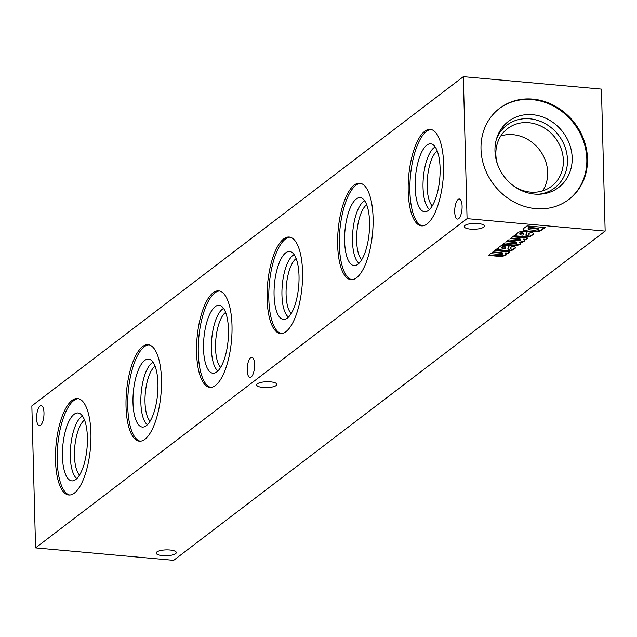 <?xml version="1.0" encoding="UTF-8"?>
<svg xmlns="http://www.w3.org/2000/svg" width="637" height="637" viewBox="0 0 637 637"><rect width="100%" height="100%" fill="white"/><g stroke="black" fill="none" stroke-linecap="round" stroke-linejoin="round"><path stroke-width="0.96" d="M247.204 370.177A10.088 3.599 -84.8 0 0 249.991 377.415A10.088 3.599 -84.8 0 0 254.482 367.684A10.088 3.599 -84.8 0 0 251.806 357.309A10.088 3.599 -84.8 0 0 247.204 370.177M605.15 231.088L173.662 560.337L35.568 547.892L31.85 405.912L463.338 76.663L601.432 89.108L605.15 231.088L467.056 218.642L463.338 76.663M587.497 158.669A57.226 50.817 -127.3 0 1 568.96 199.373A57.226 50.817 -127.3 0 1 493.842 184.698A57.226 50.817 -127.3 0 1 499.527 108.378A57.226 50.817 -127.3 0 1 555.822 106.49A57.226 50.817 -127.3 0 1 587.497 158.669M90.924 433.248A48.444 17.279 95.2 0 1 68.86 495.005A48.444 17.279 95.2 0 1 56 445.207A48.444 17.279 95.2 0 1 77.563 398.515A48.444 17.279 95.2 0 1 90.924 433.248M161.464 379.421A48.444 17.279 95.2 0 1 139.399 441.178A48.444 17.279 95.2 0 1 126.54 391.381A48.444 17.279 95.2 0 1 148.102 344.689A48.444 17.279 95.2 0 1 161.464 379.421M232.003 325.595A48.444 17.279 95.2 0 1 209.947 387.352A48.444 17.279 95.2 0 1 197.08 337.554A48.444 17.279 95.2 0 1 218.642 290.862A48.444 17.279 95.2 0 1 232.003 325.595M302.543 271.768A48.444 17.279 95.2 0 1 280.487 333.525A48.444 17.279 95.2 0 1 267.62 283.728A48.444 17.279 95.2 0 1 289.182 237.036A48.444 17.279 95.2 0 1 302.543 271.768M373.083 217.942A48.444 17.279 95.2 0 1 351.027 279.699A48.444 17.279 95.2 0 1 338.159 229.901A48.444 17.279 95.2 0 1 359.722 183.209A48.444 17.279 95.2 0 1 373.083 217.942M443.623 164.115A48.444 17.279 95.2 0 1 421.567 225.872A48.444 17.279 95.2 0 1 408.699 176.075A48.444 17.279 95.2 0 1 430.262 129.383A48.444 17.279 95.2 0 1 443.623 164.115M36.604 418.501A10.088 3.599 -84.8 0 0 39.39 425.739A10.088 3.599 -84.8 0 0 43.881 416.009A10.088 3.599 -84.8 0 0 41.206 405.634A10.088 3.599 -84.8 0 0 36.604 418.501M454.707 211.842A10.088 3.599 -84.8 0 0 457.485 219.08A10.088 3.599 -84.8 0 0 461.984 209.35A10.088 3.599 -84.8 0 0 459.301 198.983A10.088 3.599 -84.8 0 0 454.707 211.842M35.568 547.892L467.056 218.642M502.736 253.749A2.245 0.653 178.5 0 1 499.663 254.434L490.689 253.63L488.372 255.397L498.755 256.329A6.362 1.847 178.5 0 0 506.479 254.33A6.362 1.847 178.5 0 0 505.611 253.43L507.84 253.63L509.998 251.989L494.646 250.604L492.329 252.371L501.303 253.184A2.245 0.653 178.5 0 1 502.736 253.749L502.72 253.184A2.245 0.653 178.5 0 0 501.287 252.618L501.303 253.184M508.127 248.334A18.513 5.375 178.5 0 0 507.92 249.163L507.912 248.597A18.513 5.375 178.5 0 1 508.111 247.761L508.127 248.334L508.907 246.957A5.51 1.6 178.5 0 0 509.003 246.638A5.51 1.6 178.5 0 0 506.112 245.317L505.651 245.285A4.244 1.234 178.5 0 0 501.16 245.763L500.833 245.898A31.802 9.229 178.5 0 0 498.787 247.467L498.468 248.701L497.29 248.589L495.124 250.237A6.362 1.847 178.5 0 1 498.166 250.269L505.73 250.954A5.303 1.537 178.5 0 0 512.013 250.341L515.142 248.279A7.525 2.182 178.5 0 0 515.444 247.65A7.525 2.182 178.5 0 0 512.849 246.073L510.054 247.705A3.074 0.892 178.5 0 1 511.041 248.334L511.033 247.761A3.074 0.892 178.5 0 0 510.659 247.355M507.92 249.163A18.513 5.375 178.5 0 0 507.928 249.218L508.199 249.25A1.8 0.526 178.5 0 0 510.563 248.868L510.802 248.693A3.074 0.892 178.5 0 0 511.041 248.334M520.517 239.934A2.277 0.661 178.5 0 1 517.682 240.643L508.756 239.838L506.439 241.606L515.452 242.418A2.277 0.661 178.5 0 1 516.583 242.96A2.277 0.661 178.5 0 1 513.788 243.676L504.791 242.864L502.474 244.632L512.873 245.563A6.362 1.847 178.5 0 0 520.62 243.557A6.362 1.847 178.5 0 0 520.182 242.904L519.752 242.641A6.999 2.03 178.5 0 0 524.538 240.587A6.999 2.03 178.5 0 0 523.678 239.647L525.907 239.846L528.065 238.198L512.713 236.821L510.396 238.588L519.418 239.401A2.277 0.661 178.5 0 1 520.517 239.934L520.501 239.369A2.277 0.661 178.5 0 0 519.402 238.835L519.418 239.401M526.194 234.543A18.513 5.375 178.5 0 0 525.987 235.379L525.979 234.814A18.513 5.375 178.5 0 1 526.178 233.978L526.194 234.543L526.974 233.166A5.51 1.6 178.5 0 0 527.07 232.855A5.51 1.6 178.5 0 0 524.179 231.526L523.718 231.494A4.244 1.234 178.5 0 0 519.227 231.979L518.908 232.115A31.802 9.229 178.5 0 0 516.854 233.683L516.535 234.918L515.357 234.806L513.191 236.454A6.362 1.847 178.5 0 1 516.233 236.478L523.797 237.163A5.303 1.537 178.5 0 0 530.08 236.55L533.217 234.496A7.525 2.182 178.5 0 0 533.511 233.859A7.525 2.182 178.5 0 0 530.916 232.29L528.129 233.922A3.074 0.892 178.5 0 1 529.116 234.543L529.1 233.978A3.074 0.892 178.5 0 0 528.726 233.564M525.987 235.379A18.513 5.375 178.5 0 0 525.995 235.435L526.266 235.459A1.8 0.526 178.5 0 0 528.63 235.085L528.869 234.902A3.074 0.892 178.5 0 0 529.116 234.543M545.176 227.528L527.03 225.896L523.606 228.508A8.695 2.524 178.5 0 0 523.057 229.424A8.695 2.524 178.5 0 0 528.248 231.589L530.072 231.772A8.695 2.524 178.5 0 0 541.402 230.379L545.176 227.528M263.089 387.479A10.088 2.93 178.5 0 0 276.872 384.398A10.088 2.93 178.5 0 0 266.704 381.73A10.088 2.93 178.5 0 0 256.687 384.923A10.088 2.93 178.5 0 0 263.089 387.479M162.531 555.631A10.088 2.93 178.5 0 0 176.314 552.558A10.088 2.93 178.5 0 0 166.146 549.89A10.088 2.93 178.5 0 0 156.137 553.083A10.088 2.93 178.5 0 0 162.531 555.631M470.584 229.145A10.088 2.93 178.5 0 0 484.367 226.063A10.088 2.93 178.5 0 0 474.199 223.396A10.088 2.93 178.5 0 0 464.19 226.589A10.088 2.93 178.5 0 0 470.584 229.145M499.193 108.632A57.226 50.817 -127.3 0 1 555.353 107.12A57.226 50.817 -127.3 0 1 586.82 159.186A57.226 50.817 -127.3 0 1 568.626 199.628M572.185 157.865A41.501 36.85 -127.3 0 1 539.961 194.181A41.501 36.85 -127.3 0 1 496.876 137.719A41.501 36.85 -127.3 0 1 539.157 115.87A41.501 36.85 -127.3 0 1 572.185 157.865M496.406 139.232A39.446 35.027 -127.3 0 1 536.856 120.13A39.446 35.027 -127.3 0 1 567.471 159.831A39.446 35.027 -127.3 0 1 538.376 194.237M497.433 164.099A36.285 32.216 -127.3 0 1 507.609 128.563A36.285 32.216 -127.3 0 1 543.297 127.368A36.285 32.216 -127.3 0 1 563.371 160.444A36.285 32.216 -127.3 0 1 551.626 186.251A36.285 32.216 -127.3 0 1 514.664 186.681M500.809 135.944A36.285 32.216 -127.3 0 1 547.669 172.436A36.285 32.216 -127.3 0 1 542.708 190.853M422.427 225.888A48.444 17.279 95.2 0 1 410.411 176.226A48.444 17.279 95.2 0 1 431.114 129.518M440.095 168.264A34.103 12.167 95.2 0 1 425.819 211.683A34.103 12.167 95.2 0 1 415.507 176.688A34.103 12.167 95.2 0 1 431.91 144.105A34.103 12.167 95.2 0 1 440.095 168.264M429.577 209.446A32.057 11.434 95.2 0 1 423.366 177.397A32.057 11.434 95.2 0 1 435.206 146.98M432.26 205.926A28.864 10.296 95.2 0 1 427.467 177.763A28.864 10.296 95.2 0 1 437.221 150.921M351.887 279.715A48.444 17.279 95.2 0 1 339.871 230.053A48.444 17.279 95.2 0 1 360.574 183.345M369.556 222.09A34.103 12.167 95.2 0 1 355.279 265.51A34.103 12.167 95.2 0 1 344.967 230.514A34.103 12.167 95.2 0 1 361.37 197.932A34.103 12.167 95.2 0 1 369.556 222.09M359.037 263.272A32.057 11.434 95.2 0 1 352.826 231.223A32.057 11.434 95.2 0 1 364.667 200.806M361.72 259.753A28.864 10.296 95.2 0 1 356.927 231.597A28.864 10.296 95.2 0 1 366.681 204.748M281.347 333.541A48.444 17.279 95.2 0 1 269.332 283.879A48.444 17.279 95.2 0 1 290.034 237.171M299.016 275.917A34.103 12.167 95.2 0 1 284.739 319.336A34.103 12.167 95.2 0 1 274.428 284.341A34.103 12.167 95.2 0 1 290.83 251.758A34.103 12.167 95.2 0 1 299.016 275.917M288.497 317.099A32.057 11.434 95.2 0 1 282.279 285.05A32.057 11.434 95.2 0 1 294.127 254.633M291.181 313.579A28.864 10.296 95.2 0 1 286.387 285.424A28.864 10.296 95.2 0 1 296.133 258.574M210.807 387.376A48.444 17.279 95.2 0 1 198.792 337.714A48.444 17.279 95.2 0 1 219.494 290.998M228.476 329.743A34.103 12.167 95.2 0 1 214.199 373.163A34.103 12.167 95.2 0 1 203.888 338.167A34.103 12.167 95.2 0 1 220.291 305.585A34.103 12.167 95.2 0 1 228.476 329.743M217.958 370.925A32.057 11.434 95.2 0 1 211.739 338.876A32.057 11.434 95.2 0 1 223.587 308.459M220.641 367.406A28.864 10.296 95.2 0 1 215.847 339.25A28.864 10.296 95.2 0 1 225.594 312.401M140.267 441.202A48.444 17.279 95.2 0 1 128.252 391.54A48.444 17.279 95.2 0 1 148.954 344.824M157.936 383.57A34.103 12.167 95.2 0 1 143.659 426.989A34.103 12.167 95.2 0 1 133.348 391.994A34.103 12.167 95.2 0 1 149.751 359.411A34.103 12.167 95.2 0 1 157.936 383.57M147.418 424.752A32.057 11.434 95.2 0 1 141.199 392.703A32.057 11.434 95.2 0 1 153.047 362.286M150.101 421.232A28.864 10.296 95.2 0 1 145.308 393.077A28.864 10.296 95.2 0 1 155.054 366.227M69.728 495.029A48.444 17.279 95.2 0 1 57.712 445.367A48.444 17.279 95.2 0 1 78.415 398.651M87.396 437.396A34.103 12.167 95.2 0 1 73.12 480.816A34.103 12.167 95.2 0 1 62.808 445.82A34.103 12.167 95.2 0 1 79.211 413.238A34.103 12.167 95.2 0 1 87.396 437.396M76.878 478.578A32.057 11.434 95.2 0 1 70.659 446.529A32.057 11.434 95.2 0 1 82.507 416.112M79.561 475.059A28.864 10.296 95.2 0 1 74.768 446.903A28.864 10.296 95.2 0 1 84.514 420.054M523.104 229.137A8.695 2.524 178.5 0 0 528.232 231.024L530.056 231.199A8.695 2.524 178.5 0 0 541.386 229.814L544.492 227.473M541.386 229.814L541.402 230.379M528.232 231.024L528.248 231.589M530.056 231.199L530.072 231.772M538.87 228.842L528.949 227.95L528.24 228.492A4.666 1.354 178.5 0 0 528.129 228.794A4.666 1.354 178.5 0 0 531.154 229.981L532.405 230.084A4.244 1.234 178.5 0 0 538.09 229.424L538.854 228.277L528.933 227.385L528.949 227.95M528.933 227.385L528.24 228.492M528.224 227.919A4.666 1.354 178.5 0 0 528.113 228.229A4.666 1.354 178.5 0 0 528.224 228.508M526.178 233.978L526.958 232.601A5.51 1.6 178.5 0 0 526.974 232.577L526.974 233.166M513.979 235.849A6.362 1.847 178.5 0 1 516.217 235.913L516.233 236.478M516.217 235.913L523.789 236.598L523.797 237.163M523.789 236.598A5.303 1.537 178.5 0 0 530.064 235.985L530.08 236.55M530.064 235.985L530.796 235.65L530.812 236.216M530.796 235.65L532.675 234.4L532.683 234.973M532.675 234.4L533.201 233.93L533.217 234.496M525.979 234.814A18.513 5.375 178.5 0 0 525.979 234.87L525.987 235.324M522.451 233.349L522.149 233.325A1.593 0.462 178.5 0 0 520.079 233.699L519.896 233.843A4.244 1.234 178.5 0 0 519.824 234.074A4.244 1.234 178.5 0 0 521.807 235.061L523.025 235.164L523.343 233.763A1.696 0.494 178.5 0 0 523.343 233.755A1.696 0.494 178.5 0 0 522.451 233.349L522.133 232.752L522.149 233.325M522.133 232.752A1.593 0.462 178.5 0 0 520.063 233.126L520.079 233.699M520.063 233.126L519.896 233.843M519.88 233.269A4.244 1.234 178.5 0 0 519.808 233.508A4.244 1.234 178.5 0 0 519.888 233.731M523.327 233.198L523.327 233.19A1.696 0.494 178.5 0 0 523.327 233.19A1.696 0.494 178.5 0 0 522.436 232.784M523.678 239.647L523.662 239.074L525.891 239.281L527.388 238.142M525.891 239.281L525.907 239.846M511.065 238.079L519.402 238.835M507.1 241.105L515.444 241.853L515.452 242.418M516.352 242.681A2.277 0.661 178.5 0 0 516.567 242.394A2.277 0.661 178.5 0 0 515.444 241.853M503.142 244.122L512.857 244.99L512.873 245.563M512.857 244.99A6.362 1.847 178.5 0 0 520.54 243.278M524.458 240.3A6.999 2.03 178.5 0 1 519.736 242.076L519.752 242.641M508.111 247.761L508.891 246.392L508.907 246.957M495.912 249.64A6.362 1.847 178.5 0 1 498.15 249.704L498.166 250.269M498.15 249.704L505.722 250.381L505.73 250.954M505.722 250.381A5.303 1.537 178.5 0 0 511.997 249.768L512.013 250.341M511.997 249.768L512.729 249.433L512.745 250.007M512.729 249.433L514.6 248.191L514.616 248.756M514.6 248.191L515.134 247.713L515.142 248.279M507.912 248.597A18.513 5.375 178.5 0 0 507.912 248.653L507.92 249.107M504.385 247.14L504.074 247.108A1.593 0.462 178.5 0 0 502.012 247.482L501.829 247.626A4.244 1.234 178.5 0 0 501.757 247.857A4.244 1.234 178.5 0 0 503.74 248.844L504.958 248.956L505.276 247.546A1.696 0.494 178.5 0 0 504.385 247.14L504.369 246.567L504.074 247.108M504.066 246.543A1.593 0.462 178.5 0 0 501.996 246.917L502.012 247.482M501.996 246.917L501.829 247.626M501.813 247.06A4.244 1.234 178.5 0 0 501.741 247.291A4.244 1.234 178.5 0 0 501.821 247.522M505.26 246.981L505.276 247.538L505.26 246.981A1.696 0.494 178.5 0 0 504.369 246.567M505.611 253.43L505.595 252.865L507.824 253.064L509.313 251.926M507.824 253.064L507.84 253.63M492.998 251.87L501.287 252.618M489.033 254.888L498.739 255.763L498.755 256.329M498.739 255.763A6.362 1.847 178.5 0 0 506.391 254.044M528.129 228.794L528.113 228.229M519.824 234.074L519.808 233.508M516.583 242.96L516.567 242.394M501.757 247.857L501.741 247.291"/></g></svg>
